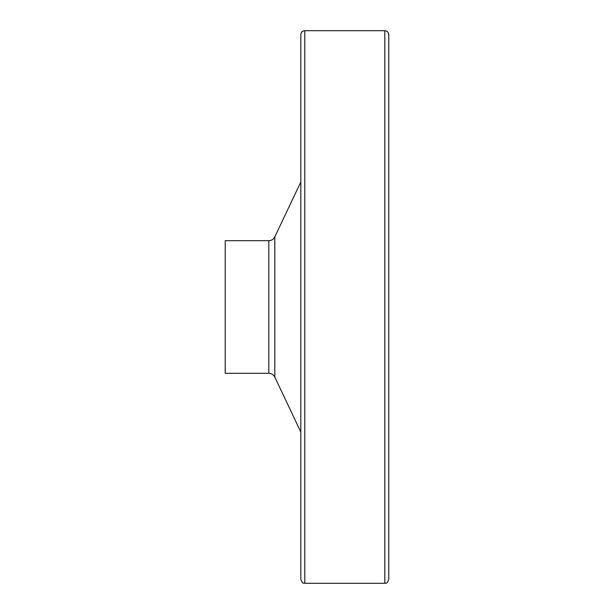 <?xml version="1.0" encoding="UTF-8"?>
<svg xmlns="http://www.w3.org/2000/svg" width="614" height="614" viewBox="0 0 614 614"><rect width="100%" height="100%" fill="white"/><g stroke="black" fill="none" stroke-linecap="round" stroke-linejoin="round"><path stroke-width="0.92" d="M388.785 98.562L388.785 515.438M304.79 30.7L384.809 30.7C387.219 30.938 388.547 32.266 388.785 34.676L388.785 579.324C386.229 585.434 385.953 582.279 384.809 583.3L304.79 583.3C303.684 582.379 303.155 585.226 300.814 579.324L300.814 34.676C301.044 32.266 302.372 30.938 304.79 30.7L304.79 583.3M225.215 240.688L225.215 373.312L268.809 373.312L268.809 240.688L225.215 240.688M300.814 181.967L274.803 236.897C273.537 239.314 271.541 240.581 268.809 240.688M300.814 34.676L300.814 523.865M274.803 236.897L274.803 377.103C273.537 374.686 271.541 373.419 268.809 373.312M384.809 30.7L384.809 583.3M274.803 377.103L300.814 432.033"/></g></svg>
